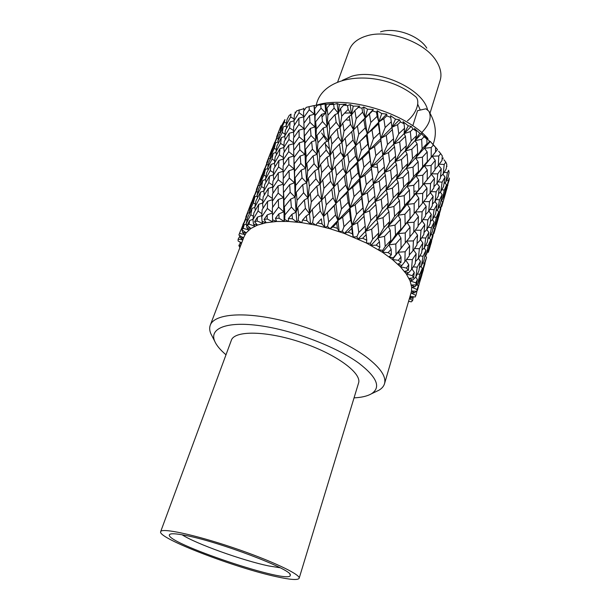 <?xml version="1.0" encoding="UTF-8"?>
<svg xmlns="http://www.w3.org/2000/svg" width="610" height="610" viewBox="0 0 610 610"><rect width="100%" height="100%" fill="white"/><g stroke="black" fill="none" stroke-linecap="round" stroke-linejoin="round"><path stroke-width="0.91" d="M316.262 105.21C322.797 73.009 381.326 68.739 414.792 96.052C420.984 99.766 417.164 112.949 407.434 120.849M421.724 132.614C429.562 124.333 431.918 117.181 428.815 111.15L425.91 108.793L417.575 110.654L412.779 125.797M325.702 112.705L321.996 117.12M321.691 133.018L326.968 141.467M240.233 243.23L238.868 245.533L239.882 247.622M408.982 301.355L408.456 301.813M409.417 298.542L412.65 300.539L413.206 297.116M413.572 296.796L412.04 298.137L410.004 296.536M409.577 297.985L412.04 298.137M412.65 300.539L411.315 301.858L408.616 301.279M416.211 291.283L414.464 292.846L411.048 292.945L415.906 295.446L416.79 291.999L416.378 291.29M419.139 280.623L420.054 280.798L421.952 274.767L417.133 290.474M415.906 295.446L415.166 297.024L410.072 296.285M414.464 292.846L411.506 290.955L411.651 287.219L417.004 289.514L418.224 286.136L417.187 284.489M417.408 273.966L419.794 274.286L422.333 268.362L420.214 277.847L417.812 283.917L414.731 286.791L411.338 284.977L416.409 284.878L415.822 282.865L417.408 279.54L415.776 277.07M415.822 282.865L410.095 280.852L411.651 287.219L414.731 286.791M417.004 289.514L416.912 291.328L418.224 286.136M413.245 266.867L417.225 267.157L420.427 261.301L418.887 271.031L415.829 277.016L412.749 280.082L408.99 278.412L413.58 277.817L412.307 275.659L414.259 272.357L411.956 268.911M412.307 275.659L406.344 273.989L410.095 280.852L412.749 280.082M417.408 279.54L416.409 284.878M406.634 259.532L412.322 259.585L416.188 253.76L415.227 263.673L411.498 269.62L408.479 272.883L404.445 271.419L408.403 270.314L406.451 268.065L408.769 264.77L405.955 260.447M406.451 268.065L400.419 266.806L406.344 273.989L408.479 272.883M414.259 272.357L413.58 277.817M402.371 246.615L398.124 252.197L405.139 251.77L409.653 245.921L409.249 255.956L401.959 265.388L397.758 264.168L400.953 262.575L398.353 260.295L401.022 256.978L398.124 252.197L392.421 259.509L393.297 257.809L389.043 256.879L391.361 254.82L388.173 252.578L391.17 249.215L388.875 244.892L382.523 252.311L382.699 250.352L378.52 249.764L379.862 247.279L376.172 245.151L379.45 241.712L377.895 237.847L370.979 245.418L370.43 243.268L366.457 243.047L366.77 240.203L362.683 238.251L366.191 234.713L365.497 231.281L358.116 239.067L356.858 236.779L353.213 236.939L352.466 233.813L348.112 232.105L351.787 228.445L352.031 225.41L344.33 233.455L342.378 231.098L339.19 231.64L337.406 228.323L332.923 226.912L336.69 223.108L337.909 220.423L330.033 228.758L327.463 226.409L324.817 227.316L322.057 223.916L317.581 222.848L321.401 218.86M398.353 260.295L392.421 259.509L400.419 266.806L401.959 265.388M408.769 264.77L408.403 270.314M413.366 214.529L398.307 233.638L405.261 232.944L410.027 227.194L409.889 237.183L393.297 257.809M401.022 256.978L400.953 262.575M388.173 252.578L382.523 252.311L366.457 243.047L344.33 233.455L330.033 228.758L315.675 225.136L312.572 222.856L310.559 224.106L306.914 220.713L302.59 220.019L306.327 215.902L309.506 213.698L305.412 208.368L298.679 215.925L298.176 220.546L296.841 222.093L292.449 218.815L288.4 218.51L292.015 214.232L296.102 212.15L291.366 207.064L284.9 214.918L284.717 219.524L284.085 221.323L279.09 218.25L275.445 218.334L278.869 213.896L283.757 211.853L278.564 207.103L272.472 215.238L272.655 221.796L267.218 218.998L264.069 219.463L267.249 214.88L267.218 218.998M422.943 184.876L398.078 215.216L404.926 214.217L409.943 208.513L410.042 218.471L388.875 244.892L390.789 240.348L385.2 246.455L382.699 250.352M391.17 249.215L391.361 254.82M376.172 245.151L370.979 245.418M434.091 153.735L416.012 175.977L397.476 196.961L404.178 195.657L409.409 190.038L409.752 199.874L404.628 205.54L398.078 215.216L377.895 237.847L378.734 232.913L372.657 239.173L370.43 243.268M379.45 241.712L379.862 247.279M362.683 238.251L358.116 239.067M430.347 141.489L429.585 141.245L424.514 148.291L431.217 147.513L433.39 145.066L430.347 141.489L396.508 179.02L403.027 177.396L408.433 171.883L409.005 181.528L403.69 187.095L397.476 196.961L365.497 231.281L365.23 226.058L358.764 232.517L356.858 236.779M366.191 234.713L366.77 240.203M348.112 232.105L344.33 233.455M421.609 133.712L419.764 133.224L415.097 140.681L421.655 139.293L424.095 136.785L421.609 133.712L395.211 161.475L401.494 159.5L407.099 153.964L407.846 163.503L402.356 169.016L396.508 179.02L352.031 225.41L350.681 219.996L343.948 226.691L342.378 231.098M351.787 228.445L352.466 233.813M332.923 226.912L330.033 228.758M411.224 126.407L408.296 125.782L404.117 133.62L410.347 131.592L413.031 128.992L411.224 126.407L393.663 144.204L399.687 141.878L405.444 136.327L406.367 145.706L400.686 151.25L395.211 161.475L337.909 220.423L335.538 214.926L328.668 221.895L327.463 226.409M336.69 223.108L337.406 228.323M317.581 222.848L315.675 225.136L301.714 222.68L298.176 220.546M408.296 125.782L403.035 121.649L404.049 123.784L404.567 128.245L398.749 133.796L393.663 144.204L359.908 178.349L323.59 216.481L320.288 211.014L313.426 218.266L312.572 222.856M321.371 218.891L322.057 223.916M302.59 220.019L301.714 222.68L288.568 221.46L284.717 219.524M306.327 215.902L306.914 220.713M288.4 218.51L288.568 221.46L276.62 221.483L272.571 219.798M292.015 214.232L292.449 218.815M275.445 218.334L276.62 221.483L266.189 222.719L262.079 221.316L262.834 223.451L257.138 221.011L254.561 221.827L257.458 217.114L257.138 221.011M278.869 213.896L279.09 218.25M272.418 212.455L267.363 208.452L261.728 216.847L262.079 221.316M267.249 214.88L272.426 212.959M264.069 219.463L266.189 222.719L257.527 225.09L253.47 224.007L254.873 226.211L249.078 224.175L247.126 225.304L249.703 220.484L249.078 224.175M261.896 213.691L258.03 211.037L252.936 219.653L253.47 224.007M257.458 217.114L261.789 215.604M254.561 221.827L257.527 225.09L250.832 228.506L246.936 227.751L248.91 229.97L243.184 228.369L241.88 229.772L244.122 224.869L243.184 228.369M253.386 216.306L250.763 214.735L246.257 223.535L246.936 227.751M249.703 220.484L252.975 219.348M247.126 225.304L250.832 228.506L246.196 232.822L242.559 232.402L245.037 234.575L239.532 233.439L239.12 234.392L240.775 230.1L239.532 233.439M247.042 220.118L245.685 219.402L241.796 228.353L242.017 229.474M242.109 229.932L242.559 232.402M244.122 224.869L246.348 224.053M241.88 229.772L246.196 232.822L244.107 236.558L210.282 325.13C209.337 327.677 209.512 330.513 210.808 333.639L212.486 336.895M243.55 237.831L238.884 235.063L239.12 234.392M239.951 235.704L240.378 237.816L242.925 239.646M242.94 224.93L240.965 230.023M243.596 237.9L240.378 237.816M240.775 230.1L241.941 229.635M241.712 242.826L238.113 241.019L238.113 239.219L239.989 235.872M241.369 243.725L240.355 243.809L239.966 241.949M240.355 243.809L241.148 244.297M240.645 245.617L238.868 245.533M242.856 239.837L238.113 239.219M241.796 228.353L247.576 213.325L245.685 219.402M246.257 223.535L247.774 217.114L252.083 208.338L250.763 214.735M252.936 219.653L253.882 212.882L258.785 204.281L258.03 211.037M261.728 216.847L262.132 209.688L267.592 201.308L267.363 208.452M272.472 215.238L272.373 207.667L278.312 199.539L278.564 207.103M283.955 200.11L283.566 192.539L289.674 184.609L290.169 192.257L283.955 200.11L284.085 221.323M283.322 186.05L283.154 178.783L289.018 170.747L289.323 178.067L283.322 186.05L283.757 211.853L284.359 206.92L290.695 199.066L295.118 197.167L296.277 192.325L302.72 184.693L306.67 182.847L308.393 178.105L314.92 170.67L318.374 168.909L320.639 164.296L327.196 157.121L330.132 155.436L332.923 150.99L339.457 144.128L341.867 142.488L345.168 138.218L372.527 110.921L373.305 109.51L359.29 123.914M284.9 214.918L284.359 206.92M302.72 184.693L303.589 192.768L297.055 200.324L296.102 212.15L296.841 222.093M295.675 185.463L295.072 177.762L301.325 170.015L302.034 177.777L295.675 185.463L295.118 197.167L296.102 212.15L297.787 207.507L304.413 199.95L307.981 197.975L310.223 193.469L316.887 186.149L319.945 184.205L322.728 179.836L329.415 172.721L331.947 170.815L335.241 166.629L355.683 145.538L366.404 135.435L367.35 133.544L372.008 130.006L378.36 123.906L378.787 121.985L383.827 118.698L386.847 115.847L386.702 114.108L346.876 154.749M298.679 215.925L297.787 207.507M316.887 186.149L318.031 194.643L311.298 201.895L309.506 213.698L310.559 224.106M314.92 170.67L315.95 178.86L309.339 186.241L307.981 197.975L309.506 213.698L312.274 209.436L321.706 200.065L345.939 173.995L356.804 163.77L357.826 161.642L362.515 158.196L368.966 151.966L369.469 149.816L374.54 146.613L380.846 140.575L380.846 138.356L386.267 135.405L392.375 129.602L391.894 127.315L397.613 124.646L400.488 121.931L399.474 119.796L357.826 161.642L333.868 186.828L330.658 181.322L323.918 188.383L322.728 179.836M313.426 218.266L312.274 209.436M331.764 188.963L333.06 197.853L326.266 204.808L323.59 216.481L324.817 227.316M323.918 188.383L321.706 200.065L323.59 216.481L334.211 205.738L335.874 203.366L346.869 193.065L347.997 190.663L352.702 187.293L359.313 180.789L359.908 178.349L365.016 175.215L371.452 168.97L371.528 166.507L376.988 163.648L383.202 157.7L382.775 155.184L388.539 152.584L394.548 146.819L393.663 144.204L393.564 138.744L387.502 144.532L386.267 135.405M328.668 221.895L327.379 212.684M346.869 193.065L348.211 202.306L341.486 208.971L337.909 220.423L339.19 231.64M344.375 176.122L345.702 185.104L338.969 191.868L335.874 203.366L337.909 220.423L342.645 217.152L349.37 210.488L350.041 207.812L355.18 204.777L361.745 198.334L361.898 195.589L367.395 192.798L373.777 186.553L373.427 183.747L379.245 181.216L385.383 175.23L384.552 172.363L390.629 170.121L396.492 164.418L395.211 161.475L395.615 156.175L389.683 161.894L388.539 152.584M343.948 226.691L342.645 217.152M361.745 198.334L362.996 207.873L356.476 214.27L352.031 225.41L353.213 236.939M359.313 180.789L360.624 190.099L354.029 196.572L350.041 207.812L352.031 225.41L357.567 222.711L364.063 216.291L363.781 213.241L369.637 210.801L375.905 204.602L375.142 201.452L381.273 199.264L387.297 193.256L386.077 190.023L392.428 188.101L398.162 182.329L396.508 179.02L397.423 173.919L391.628 179.66L390.629 170.121M358.764 232.517L357.567 222.711M375.905 204.602L376.957 214.369L370.766 220.538L365.497 231.281L371.681 229.169L377.826 222.963L376.652 219.493L383.065 217.656L388.921 211.655L387.319 208.063L393.907 206.485L399.466 200.652L397.476 196.961L398.902 192.066L393.259 197.876L392.428 188.101M372.657 239.173L371.681 229.169M388.921 211.655L389.66 221.575L383.911 227.56L377.895 237.847L384.559 236.322L390.24 230.29L388.265 226.363L395.051 225.113L400.396 219.264L398.078 215.216L400.015 210.564L394.563 216.405L393.907 206.485M385.2 246.455L384.559 236.322M395.516 235.117L388.875 244.892L395.814 243.939L400.938 238.022L398.307 233.638L400.739 229.261L395.516 235.117L395.051 225.113M396.027 254.111L395.814 243.939M404.865 261.911L405.139 251.77M411.498 269.62L412.322 259.585M415.829 277.016L417.225 267.157M417.812 283.917L419.794 274.286M411.048 292.945L411.506 290.955L416.912 291.328M417.499 290.154L420.054 280.798M446.932 187.59L447.854 185.15M445.826 192.142L447.183 187.666M448.388 180.507L449.349 178.051L449.151 180.064L446.223 189.573L448.388 180.507L446.711 180.156M443.257 197.236L444.202 197.465L445.872 192.219L445.186 191.166M446.223 189.573L445.384 190.305M445.872 192.219L441.739 206.47L444.202 197.465M439.23 214.209L440.877 208.826M438.056 218.96L439.474 214.278M447.42 172.714L448.678 170.289L449.082 172.47L448.213 176.938L445.811 182.001L447.42 172.714L444.179 172.287M447.008 166.233L446.497 166.728M441.846 189.695L444.278 190.099L446.558 184.952L445.003 182.748M445.811 182.001L444.019 183.679M446.558 184.952L444.507 194.11L442.38 199.348L444.278 190.099M438.918 207.057L440.588 207.385L442.593 202.078L441.365 200.255M442.38 199.348L441.022 200.56M442.593 202.078L438.407 216.527L440.588 207.385M435.441 224.266L436.371 224.48L438.102 219.036L437.393 217.938M438.407 216.527L437.538 217.282M438.102 219.036L433.893 233.569L436.371 224.48M431.354 241.43L433.062 235.757M430.088 246.432L431.59 241.491M439.269 164.212L444.217 164.464L445.788 162.062L443.912 159.767M443.348 157.99L442.044 159.393M445.788 162.062L446.802 164.349L446.207 168.909L443.173 173.919L444.217 164.464M438.071 181.81L442.136 182.169L445.041 177.091L442.89 174.201M443.173 173.919L440.542 176.603M445.041 177.091L443.561 186.462L440.794 191.616L442.136 182.169M436.28 199.447L439.505 199.844L442.136 194.62L440.313 192.081M440.794 191.616L438.537 193.82M442.136 194.62L440.359 203.938L437.888 209.215L439.505 199.844M433.923 217L436.348 217.381L438.689 212.036L437.187 209.863M437.888 209.215L436.043 210.93M438.689 212.036L436.638 221.255L434.427 226.722L436.348 217.381M430.965 234.575L432.612 234.881L434.701 229.299L433.535 227.53M434.427 226.722L433.031 227.987M434.701 229.299L430.386 244.206L432.612 234.881M427.389 252.113L428.312 252.304L430.141 246.509L429.409 245.342M430.386 244.206L429.486 244.991M430.141 246.509L428.312 252.304M423.233 269.49L425.002 263.528M421.899 274.675L423.462 269.544M435.517 151.981L437.507 149.58L432.559 143.823L435.586 147.384L435.517 152.02L424.377 165.943L431.125 165.462L435.304 160.361L432.132 156.19L438.788 155.985L440.664 153.575L438.643 151.189M440.664 153.575L442.288 155.916L441.96 160.529L438.293 165.531L438.788 155.985M431.903 173.827L437.736 173.88L441.282 168.817L438.521 165.219M438.293 165.531L434.953 169.305M441.282 168.817L440.359 178.341L436.958 183.465L437.736 173.88M431.239 191.586L436.158 191.822L439.436 186.645L437.004 183.397M436.958 183.465L433.916 186.729M439.436 186.645L438.224 196.153L435.105 201.369L436.158 191.822M430.027 209.36L434.068 209.703L437.05 204.426L434.945 201.529M435.105 201.369L432.414 204.114M437.05 204.426L435.563 213.858L432.719 219.257L434.068 209.703M428.205 227.24L431.4 227.606L434.129 222.109L432.368 219.592M432.719 219.257L430.393 221.529M434.129 222.109L432.33 231.564L429.745 237.168L431.4 227.606M425.772 245.144L428.167 245.487L430.629 239.799L429.204 237.679M429.745 237.168L427.839 238.967M430.629 239.799L428.525 249.215L426.215 254.988L428.167 245.487M422.745 262.956L424.385 263.238L426.558 257.389L425.452 255.681M426.215 254.988L424.781 256.299M426.558 257.389L422.143 272.609L424.385 263.238M421.952 274.767L421.197 273.547M422.143 272.609L421.22 273.433M435.586 147.384L433.39 145.066M431.224 157.075L431.217 147.513M432.132 156.183L435.517 152.02M435.304 160.361L434.922 169.961L430.881 175.108L431.125 165.462M423.843 183.74L430.561 183.541L434.472 178.356L431.476 174.361M430.881 175.108L427.198 179.523M434.472 178.356L433.824 187.987L430.058 193.195L430.561 183.541M423.721 201.575L429.509 201.635L433.138 196.382L430.416 192.707M430.058 193.195L426.642 197.053M433.138 196.382L432.223 205.974L428.723 211.335L429.509 201.635M423.043 219.608L427.907 219.829L431.285 214.385L428.899 211.075M428.723 211.335L425.597 214.697M431.285 214.385L430.058 224.03L426.825 229.581L427.907 219.829M421.746 237.763L425.75 238.075L428.853 232.456L426.832 229.566M426.825 229.581L424.041 232.433M428.853 232.456L427.328 242.101L424.369 247.797L425.75 238.075M419.863 255.895L423.043 256.246L425.864 250.489L424.171 247.988M424.369 247.797L421.983 250.146M425.864 250.489L424.049 260.051L421.388 265.868L423.043 256.246M422.333 268.362L420.953 266.273M421.388 265.868L419.428 267.721M429.585 141.245L424.346 135.954L426.832 139.019L426.992 143.632L422.12 148.794L421.655 139.293M426.832 139.019L424.095 136.785M422.12 148.794L415.745 158.219L422.433 157.159L427.206 151.959L424.514 148.291L426.992 143.632M427.206 151.959L427.328 161.566L422.677 166.789L422.433 157.159M422.677 166.789L416.012 175.977L422.791 175.23L427.32 169.984L424.377 165.943L427.328 161.566M427.32 169.984L427.198 179.66L422.806 184.914L422.791 175.23M422.806 184.914L415.883 193.858L422.715 193.408L426.985 188.116L423.828 183.77M426.985 188.116L426.611 197.8L422.471 203.183L422.715 193.408M415.456 211.96L422.128 211.762L426.161 206.31L423.218 202.223M422.471 203.183L418.689 207.72M426.161 206.31L425.498 216.092L421.601 221.628L422.128 211.762M415.288 230.199L421.022 230.252L424.789 224.655L422.128 220.889M421.601 221.628L418.086 225.631M424.789 224.655L423.828 234.469L420.214 240.126L421.022 230.252M414.541 248.522L419.39 248.735L422.867 243.024L420.526 239.646M420.214 240.126L417.011 243.581M422.867 243.024L421.632 252.799L418.308 258.556L419.39 248.735M420.427 261.301L418.422 258.365M418.308 258.556L415.456 261.492M419.764 133.224L414.419 128.481L416.218 131.066L416.584 135.626L411.193 140.956L410.347 131.592M416.218 131.066L413.031 128.992M411.193 140.956L405.414 150.899L411.857 149.214L417.164 143.861L415.097 140.681L416.584 135.626M417.164 143.861L417.72 153.392L412.52 158.752L411.857 149.214M412.52 158.752L406.397 168.482L413.023 167.132L418.125 161.764L415.745 158.219L417.72 153.392M418.125 161.764L418.475 171.41L413.496 176.77L413.023 167.132M413.496 176.77L407.053 186.263L413.816 185.242L418.689 179.874L416.012 175.977L418.475 171.41M418.689 179.874L418.818 189.573L414.06 195.017L413.816 185.242M414.06 195.017L407.297 204.358L414.167 203.626L418.818 198.12L415.883 193.858L418.818 189.573M418.818 198.12L418.681 207.964L414.152 213.538L414.167 203.626M414.152 213.538L407.114 222.673L414.037 222.223L418.445 216.596L415.357 212.074M418.445 216.596L418.041 226.523L413.771 232.189L414.037 222.223M406.794 241.064L413.435 240.897L417.568 235.193L414.693 230.984M413.771 232.189L409.897 236.848M417.568 235.193L416.897 245.106L412.909 250.847L413.435 240.897M416.188 253.76L413.565 249.917M412.909 250.847L409.302 254.95M399.474 119.796L395.501 119.148L391.894 127.315L391.292 121.741L385.146 127.559L383.827 118.698M404.049 123.784L400.488 121.931M398.749 133.796L397.613 124.646M405.444 136.327L404.117 133.62L404.567 128.245M400.686 151.25L399.687 141.878M407.099 153.964L405.414 150.899L406.367 145.706M402.356 169.016L401.494 159.5M408.433 171.883L406.397 168.482L407.846 163.503M403.69 187.095L403.027 177.396M409.409 190.038L407.053 186.263L409.005 181.528M404.628 205.54L404.178 195.657M409.943 208.513L407.297 204.358L409.752 199.874M405.154 224.198L404.926 214.217M410.027 227.194L407.114 222.673L410.042 218.471M405.261 242.963L405.261 232.944M409.653 245.921L406.618 241.285M386.702 114.108L381.776 113.544L378.787 121.985L377.163 116.319L370.811 122.442L369.424 113.933M395.501 119.148L390.522 115.664L391.292 121.741M390.667 117.402L386.847 115.847M385.146 127.559L380.846 138.356L379.702 132.744L373.366 138.813L372.008 130.006M392.375 129.602L393.564 138.744M387.502 144.532L382.775 155.184L382.119 149.671L375.859 155.642L374.54 146.613M394.548 146.819L395.615 156.175M389.683 161.894L384.552 172.363L384.392 166.987L378.215 172.958L376.988 163.648M396.492 164.418L397.423 173.919M391.628 179.66L386.077 190.023L386.443 184.799L380.358 190.8L379.245 181.216M398.162 182.329L398.902 192.066M393.259 197.876L387.319 208.063L388.204 203.038L382.264 209.047L381.273 199.264M399.466 200.652L400.015 210.564M394.563 216.405L388.265 226.363L389.66 221.575M400.396 219.264L400.739 229.261M400.938 238.022L401.045 248.11M373.305 109.51L367.54 109.159L365.199 117.783L362.63 112.156L356.187 118.607L354.852 110.494L359.687 106.163L353.236 106.109L351.551 114.855L354.852 110.494M381.776 113.544L377.262 110.738L376.492 112.148L377.163 116.319M376.492 112.148L372.527 110.921M370.811 122.442L367.35 133.544L365.207 127.902L358.733 134.276L357.368 125.835M378.36 123.906L379.702 132.744M373.366 138.813L369.469 149.816L367.777 144.204L361.311 150.472L359.93 141.772M380.846 140.575L382.119 149.671M375.859 155.642L371.528 166.507L370.308 160.964L363.865 167.201L362.515 158.196M383.202 157.7L384.392 166.987M378.215 172.958L373.427 183.747L372.718 178.295L366.305 184.548L365.016 175.215M385.383 175.23L386.443 184.799M380.358 190.8L375.142 201.452L374.937 196.145L368.615 202.36L367.395 192.798M387.297 193.256L388.204 203.038M382.264 209.047L376.652 219.493L376.957 214.369M383.911 227.56L383.065 217.656M390.24 230.29L390.789 240.348M367.54 109.159L363.667 107.009L361.959 108.168L362.63 112.156M361.959 108.168L357.978 107.322M356.187 118.607L353.587 129.915L350.536 124.356L344.048 131.074L342.797 123.037L349.24 116.274L350.536 124.356M363.827 119.415L365.207 127.902M358.733 134.276L355.683 145.538L353.037 139.942L346.495 146.53L345.168 138.218M366.404 135.435L367.777 144.204M361.311 150.472L357.826 161.642L355.607 156.046L349.019 162.588L347.669 153.933M368.966 151.966L370.308 160.964M363.865 167.201L359.908 178.349L358.154 172.782L351.535 179.309L350.193 170.304M371.452 168.97L372.718 178.295M366.305 184.548L361.898 195.589L360.624 190.099M373.777 186.553L374.937 196.145M368.615 202.36L363.781 213.241L362.996 207.873M370.766 220.538L369.637 210.801M377.826 222.963L378.734 232.913M353.236 106.109L350.155 104.592L347.525 105.599L348.135 109.381L341.737 116.175L340.571 108.488L343.651 105.149L346.274 104.142L339.305 104.493L338.26 113.269L340.571 108.488M347.525 105.599L343.651 105.149M341.737 116.175L339.983 127.581L342.797 123.037M349.24 116.274L351.551 114.855L348.135 109.381M344.048 131.074L341.867 142.488L338.367 137.029L331.878 143.945L330.727 136.053L337.17 129.053L338.367 137.029M351.695 131.554L353.037 139.942M346.495 146.53L343.887 157.914L340.754 152.386L334.15 159.248L332.923 150.99M354.227 147.391L355.607 156.046M349.019 162.588L345.939 173.995L343.216 168.429L336.522 175.253L335.241 166.629M356.804 163.77L358.154 172.782M351.535 179.309L347.997 190.663L345.702 185.104M354.029 196.572L352.702 187.293M356.476 214.27L355.18 204.777M364.063 216.291L365.23 226.058M335.05 114.573L336.156 122.229L329.774 129.282L328.752 121.68L335.05 114.573L338.26 113.269L334.135 108.054L327.906 115.199L327.006 107.955L329.987 104.447L333.479 103.502L326.182 104.333L325.732 113.056L327.006 107.955M339.305 104.493L337.139 103.547L333.639 104.485L334.135 108.054M333.639 104.485L329.987 104.447M327.906 115.199L326.968 126.598L328.752 121.68M329.774 129.282L328.439 140.742L330.727 136.053M337.17 129.053L339.983 127.581L336.156 122.229M331.878 143.945L330.132 155.436L326.205 150.098L319.724 157.281L318.733 149.45L325.122 142.252L326.205 150.098M339.457 144.128L340.754 152.386M334.15 159.248L331.947 170.815L328.363 165.371L321.729 172.516L320.639 164.296M341.897 159.782L343.216 168.429M336.522 175.253L333.868 186.828L335.874 203.366L333.06 197.853M338.969 191.868L337.658 182.931M341.486 208.971L340.136 199.783M337.139 103.547L350.041 207.812L348.211 202.306M349.37 210.488L350.681 219.996M323.269 127.986L324.223 135.534L317.909 142.786L317.04 135.321L323.269 127.986L326.968 126.598L322.499 121.55L316.354 128.939L315.644 121.779L321.691 114.337L322.499 121.55M326.182 104.333L325 103.883L320.715 104.859L321.051 108.206L315.103 115.686L314.569 108.885L317.391 105.21L321.668 104.241L314.241 105.606L314.318 114.2L314.569 108.885M320.715 104.859L317.391 105.21M315.103 115.686L314.912 126.972L315.644 121.779M321.691 114.337L325.732 113.056L321.051 108.206M316.354 128.939L315.797 140.346L317.04 135.321M317.909 142.786L316.979 154.277L318.733 149.45M325.122 142.252L328.439 140.742L324.223 135.534M319.724 157.281L318.374 168.909L314.074 163.686L307.631 171.151L306.822 163.366L313.166 155.87L314.074 163.686M327.196 157.121L328.363 165.371M321.729 172.516L319.945 184.205L315.95 178.86M329.415 172.721L330.658 181.322M326.266 204.808L324.993 195.978M334.211 205.738L335.538 214.926M311.641 141.817L312.427 149.221L306.182 156.732L305.526 149.336L311.641 141.817L315.797 140.346L311.031 135.473L305.008 143.053L304.512 136.03L310.421 128.375L311.031 135.473M309.544 115.549L309.971 122.313L304.161 130.022L303.864 123.296L309.544 115.549L314.318 114.2L309.255 109.8L303.688 117.577L303.589 111.203L306.212 107.391L309.117 106.658L309.255 109.8M303.795 108.237L303.971 110.646M303.688 117.577L303.971 123.151M304.161 130.022L304.314 141.268L304.512 136.03M310.421 128.375L314.912 126.972L309.971 122.313M305.008 143.053L304.832 154.437L305.526 149.336M306.182 156.732L305.618 168.307L306.822 163.366M313.166 155.87L316.979 154.277L312.427 149.221M307.631 171.151L306.67 182.847L302.034 177.777M309.339 186.241L308.393 178.105M311.298 201.895L310.223 193.469M314.241 105.606L315.797 140.346L321.706 200.065L318.031 194.643M319.068 202.192L320.288 211.014M300.219 156.03L300.776 163.411L294.63 171.189L294.203 163.831L300.219 156.03L304.832 154.437L299.807 149.755L293.913 157.578L293.669 150.609L299.418 142.786L299.807 149.755M298.984 130.159L299.167 136.831L293.532 144.7L293.479 138.104L298.984 130.159L304.085 128.672M298.938 118.119L298.915 124.471L293.532 132.462L293.707 126.156L298.938 118.119L303.673 116.83M299.152 109.792L299.052 112.736L293.959 120.795L294.348 114.817L296.735 110.867L303.826 108.71M295.095 112.103L295.248 113.315M293.959 120.795L294.409 125.065M303.658 116.113L299.052 112.736M293.532 132.462L293.928 137.448M304.085 128.603L298.915 124.471M293.532 144.7L293.829 150.388M299.418 142.786L304.314 141.268L299.167 136.831M293.913 157.578L294.058 169L294.203 163.831M294.63 171.189L294.424 182.786L295.072 177.762M301.325 170.015L305.618 168.307L300.776 163.411M297.055 200.324L296.277 192.325M304.154 131.341L305.618 168.307L307.981 197.975L303.589 192.768M304.413 199.95L305.412 208.368M288.721 157.563L288.835 164.517L283.093 172.577L283.131 165.645L288.721 157.563L293.852 155.946M288.766 145.111L288.698 151.661L283.246 159.759L283.49 153.201L288.766 145.111L293.517 143.716M289.239 133.247L288.934 139.515L283.78 147.65L284.229 141.451L289.239 133.247L293.547 132.019M290.131 121.954L289.605 127.909L284.725 136.152L285.419 130.227L290.131 121.954L293.967 120.879M291.039 114.139L290.688 116.899L286.12 125.187L287.035 119.568L289.163 115.519L291.039 114.139M286.12 125.187L286.578 128.161M294.058 118.98L290.688 116.899M284.725 136.152L285.205 139.827M293.578 130.593L289.605 127.909M283.78 147.65L284.245 152.02M293.509 142.87L288.934 139.515M283.246 159.759L283.65 164.883M293.845 155.748L288.698 151.661M283.093 172.577L283.383 178.463M289.018 170.747L294.058 169L288.835 164.517M289.674 184.609L294.424 182.786L289.323 178.067M278.312 199.539L283.482 197.617L283.566 192.539M293.989 160.59L295.118 197.167L290.169 192.257M290.695 199.066L291.366 207.064M278.114 185.875L278.168 193.095L272.357 201.231L272.449 194.079L278.114 185.875L283.269 184.106M278.335 172.798L278.168 179.706L272.624 187.956L272.937 181.094L278.335 172.798L283.093 171.273M278.953 160.384L278.572 166.926L273.318 175.253L273.867 168.718L278.953 160.384L283.269 159.073M279.959 148.672L279.372 154.833L274.439 163.167L275.202 156.999L279.959 148.672L283.787 147.544M281.408 137.517L280.577 143.411L275.956 151.768L276.948 145.935L281.408 137.517L284.779 136.51M283.299 126.888L282.239 132.492L277.916 140.94L279.151 135.351L283.299 126.888L286.25 125.995M284.939 119.529L284.329 122.122L280.325 130.601L281.789 125.294L284.939 119.529M280.325 130.601L280.646 132.256M286.425 123.205L284.329 122.122M277.916 140.94L278.328 143.289M284.954 134.04L282.239 132.492M275.956 151.768L276.429 154.818M283.917 145.493L280.577 143.411M274.439 163.167L274.927 166.957M283.315 157.502L279.372 154.833M273.318 175.253L273.783 179.782M283.093 170.251L278.572 166.926M272.624 187.956L273.028 193.218M283.261 183.755L278.168 179.706M272.357 201.231L272.662 207.255M283.459 192.63L283.482 197.617L278.168 193.095M268.331 188.414L267.881 195.223L262.575 203.61L263.177 196.855L268.331 188.414L272.655 186.995M269.529 176.076L268.835 182.588L263.817 191.075L264.671 184.601L269.529 176.076L273.349 174.864M271.145 164.372L270.23 170.541L265.525 179.081L266.616 172.912L271.145 164.372L274.462 163.335M273.166 153.331L272.037 159.141L267.668 167.674L268.979 161.848L273.166 153.331L276.063 152.424M275.636 142.801L274.264 148.367L270.222 156.907L271.763 151.387L275.636 142.801L278.099 141.993M278.564 132.751L276.948 138.058L273.211 146.659L278.564 132.751L280.608 132.05M280.943 125.774L276.65 136.846L280.943 125.774M280.867 128.573L280.066 128.245M273.211 146.659L273.425 147.658M278.381 138.737L276.948 138.058M270.222 156.907L270.55 158.608M276.33 149.458L274.264 148.367M267.668 167.674L268.087 170.106M274.729 160.697L272.037 159.141M265.525 179.081L265.998 182.245M273.524 172.622L270.23 170.541M263.817 191.075L264.313 194.971M272.731 185.257L268.835 182.588M262.575 203.61L263.055 208.254M272.38 198.532L267.881 195.223M267.592 201.308L272.373 199.683M260.546 192.097L259.547 198.54L254.805 207.133L255.964 200.743L260.546 192.097L263.825 191.022M262.773 180.446L261.53 186.599L257.092 195.276L258.503 189.153L262.773 180.446L265.586 179.508M265.434 169.374L263.962 175.207L259.845 183.923L261.499 178.082L265.434 169.374L267.828 168.566M268.499 158.92L266.814 164.425L263.04 173.11L268.499 158.92L270.482 158.234M272.007 148.924L266.639 162.885L272.007 148.924L273.021 148.558M274.645 142.366L272.167 148.87M270.855 154.551L270.077 154.208M263.04 173.11L263.253 174.147M268.225 165.112L266.814 164.425M259.845 183.923L260.18 185.699M265.998 176.313L263.962 175.207M257.092 195.276L257.512 197.785M264.183 188.17L261.53 186.599M254.805 207.133L255.285 210.381M262.826 200.621L259.547 198.54M258.785 204.281L262.62 203.008M254.904 196.801L253.341 202.901L249.193 211.662L250.923 205.6L254.904 196.801L257.214 195.985M258.183 185.745L256.375 191.586L252.54 200.415L258.183 185.745L260.058 185.066M261.888 175.222L256.352 189.611L261.888 175.222L262.948 174.826M264.587 168.497L262.056 175.154M260.623 181.117L259.86 180.774M252.54 200.415L252.761 201.491M257.763 192.287L256.375 191.586M249.193 211.662L249.528 213.492M255.354 204.014L253.341 202.901M252.083 208.338L254.843 207.392M251.45 202.345L245.799 217.046L251.45 202.345L252.563 201.918M254.233 195.398L251.633 202.284M250.069 208.506L249.322 208.155M247.576 213.325L249.383 212.661M243.634 222.955L242.833 224.884M415.936 190.991L413.992 191.464M316.537 105.149C347.014 95.274 404.56 112.362 427.953 138.508M346.77 120.056L349.858 120.086M380.548 31.857C394.975 26.985 418.963 35.418 426.794 48.098M344.581 113.132L351.276 112.865M329.377 149.031L325.427 144.25M377.498 167.468L371.52 166.576M344.406 155.68L341.463 153.598M417.736 104.226L420.267 110.052M342.446 80.291L351.665 76.273C377.293 68.152 422.684 88.481 427.579 109.823M337.635 82.06L349.316 49.944C351.566 43.928 356.629 39.475 364.505 36.592L366.031 36.097C387.586 28.731 424.491 41.701 436.104 60.687C440.633 67.748 441.975 74.351 440.13 80.505L430.019 113.147M314.081 105.568L309.117 106.658M325 103.883L328.439 140.742L333.868 186.828M350.155 104.592L359.908 178.349L364.185 217.282M363.667 107.009L373.587 185.249M377.262 110.738L382.775 155.184M390.522 115.664L391.063 120.101M392.421 259.509L382.523 252.311M375.63 391.795L378.932 390.225C381.852 388.509 383.705 386.359 384.498 383.759C386.458 376.652 380.373 367.708 366.236 356.926C344.986 341.097 305.869 324.955 271.961 318.336C238.007 311.687 213.919 315.096 210.282 325.13M184.822 535.29C218.311 541.375 292.64 569.633 290.268 575.024C292.945 585.966 160.948 541.55 169.694 534.451C171.006 533.323 176.046 533.605 184.822 535.29M276.78 576.77C290.528 579.782 297.985 580.285 299.144 578.288C300.982 574.62 270.688 560.3 232.433 547.452C194.201 534.558 161.414 527.65 160.651 531.684C157.205 538.043 235.796 568.124 276.78 576.77M299.144 578.288L358.535 383.118C362.142 373.305 336.331 354.12 301.431 342.446C266.562 330.643 234.408 330.315 231.342 340.311L160.651 531.684M354.052 397.872C361.555 397.491 367.312 396.142 371.337 393.839C381.273 387.525 377.155 377.346 358.97 363.285C336.59 346.838 293.402 330.33 260.173 325.732C226.821 321.035 209.177 328.348 214.667 341.112C216.481 345.382 220.256 349.934 226.005 354.776M182.146 534.795C195.566 543.678 243.093 560.689 268.896 565.973L280.142 567.773M428.815 111.142C435.723 122.557 437.149 133.651 433.077 144.417M434.579 153.141L429.104 160.056M424.857 182.481L419.596 189.191M414.457 213.172L409.279 219.882M400.884 248.544L398.963 251.106M283.482 196.633L283.475 197.312M293.974 159.79L294.028 166.675M304.07 128.146L304.215 136.8M314.127 107.703L314.104 105.568M411.102 292.754L384.498 383.759M371.337 393.839L378.932 390.225M214.667 341.112L210.808 333.639M170.533 534.032L169.694 534.451M289.857 574.193L290.268 575.024"/></g></svg>
